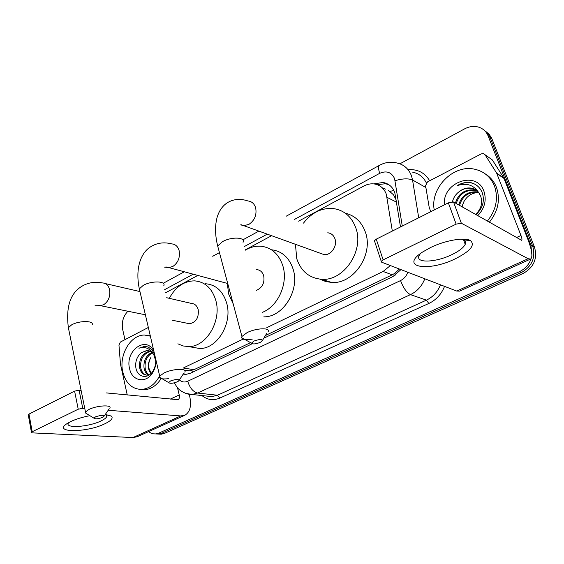 <?xml version="1.0" encoding="UTF-8"?>
<svg xmlns="http://www.w3.org/2000/svg" width="564" height="564" viewBox="0 0 564 564"><rect width="100%" height="100%" fill="white"/><g stroke="black" fill="none" stroke-linecap="round" stroke-linejoin="round"><path stroke-width="0.85" d="M396.273 200.199L393.482 194.784L388.469 190.399M392.325 231.078L386.319 194.242C384.133 188.432 380.178 185.02 374.454 183.984C370.893 183.49 367.39 184.16 363.942 185.986L298.603 221.158M265.461 335.488L392.22 274.816L394.913 273.244L399.404 269.021M185.873 370.308L189.455 370.809L194.101 369.639L250.543 342.63M266.814 327.649L383.125 271.467L390.387 265.552M183.723 367.791L243.077 339.119M271.594 235.703L245.164 249.93M197.809 275.429L165.492 292.829M531.154 258.587C529.018 264.622 525.077 269 519.331 271.721L158.985 433.046L161.79 433.194L158.477 434.061L155.904 433.927L158.477 434.061L161.79 433.194L521.185 272.631L161.79 433.194L164.575 433.349L161.269 434.209L158.695 434.076M399.897 163.814L464.623 128.86C469.093 126.512 473.563 125.878 478.018 126.963C482.833 128.317 486.21 131.327 488.163 136.009L530.907 245.213L532.726 246.242C535.849 257.699 532 266.49 521.185 272.631C532 266.49 535.849 257.699 532.726 246.242L490.081 137.461L532.726 246.242L534.524 247.265C537.64 258.672 533.805 267.428 523.032 273.533L164.575 433.349M484.272 130.319L487.719 133.393L490.081 137.461L487.719 133.393L484.272 130.319M486.196 131.793L489.199 134.352L491.723 138.279L534.524 247.265M400.496 226.961L394.793 192.578C392.636 186.895 388.744 183.533 383.111 182.475L373.657 183.885M377.175 184.668L385.487 183.737L388.793 184.668M530.907 245.213L531.93 255.429M124.961 339.655L122.67 329.418C121.457 322.298 123.192 316.242 127.894 311.236M158.985 433.046L155.664 433.92L153.521 433.857L150.94 433.103L148.579 431.636M263.797 338.217L392.911 276.579L400.969 269.62M183.18 374.136L185.923 374.383L190.491 373.22L252.186 343.765M185.549 374.39L183.526 373.601M434.231 209.963C429.965 188.143 453.153 164.173 474.592 169.207C484.025 171.308 490.645 176.927 494.473 186.042C498.576 198.366 496.193 210.062 487.317 221.13M485.301 173.909C490.419 177.061 494.134 181.537 496.44 187.34C500.536 199.607 498.16 211.246 489.319 222.272M444.446 204.824C441.929 182.376 476.707 169.813 483.954 191.309C486.76 200.192 484.695 208.32 477.743 215.702M475.945 214.687C482.544 208.602 484.723 201.461 482.467 193.262C480.457 187.875 476.756 184.386 471.356 182.785L470.869 182.694C466.16 181.911 461.627 182.891 457.27 185.619C466.555 182.553 473.732 184.936 478.801 192.761C476.883 190.272 474.359 188.728 471.243 188.143L471.701 188.418C467.464 187.657 463.354 188.679 459.371 191.506C463.044 188.616 466.999 187.495 471.243 188.143M475.48 214.426C481.162 209.251 482.876 203.089 480.62 195.934L478.801 192.761M477.299 191.104L474.902 190.406C465.392 189.765 459.174 194.136 456.248 203.519M476.954 190.801L474.105 189.913C464.588 189.271 458.356 193.656 455.423 203.054M478.575 192.472L478.068 192.359C468.606 191.718 462.424 196.053 459.512 205.374M478.272 192.105L477.278 191.873C467.81 191.231 461.613 195.574 458.701 204.908M462.12 206.847L463.65 202.102L461.937 206.741M463.65 202.102C466.943 195.99 471.913 192.775 478.561 192.451M475.847 189.976L471.701 188.418M459.371 191.506C455.79 194.143 453.484 197.562 452.455 201.757M473.548 183.547L471.264 182.94C466.618 182.052 461.958 182.947 457.27 185.619M430.452 247.589C444.883 240.447 464.327 237.035 470.263 240.49C475.53 244.938 470.552 251.043 455.317 258.791C428.287 272.2 399.101 267.385 422.33 252.186L430.452 247.589M420.476 253.504L419.08 255.619C415.076 263.381 435.753 262.591 451.849 254.66C459.054 251.17 463.509 247.73 465.222 244.346C466.047 242.414 465.519 240.948 463.636 239.947L461.133 239.157M430.72 211.733L429.176 207.263L425.573 185.634L427.491 181.911L481.198 153.909L483.383 153.584L485.026 154.726L496.637 173.085L503.849 178.048L527.946 239.503C532.078 250.472 532.959 256.987 530.604 259.052L528.151 258.728L461.331 223.224L456.128 224.127L448.359 202.85L453.534 201.982L521.622 240.306C522.201 239.799 521.982 238.191 520.967 235.47L496.637 173.085M490.779 158.822L492.351 159.943L503.849 178.048M530.463 259.116L459.611 291.123L456.727 291.052L381.631 262.189L381.243 261.372L383.132 259.884L456.128 224.127M374.672 241.491L374.411 240.701L376.266 239.164L448.359 202.85M159.64 375.885C155.079 384.274 149.058 388.793 141.592 389.435C132.068 389.153 125.8 383.33 122.797 371.965C118.609 355.123 130.651 334.522 144.631 335.058L150.369 336.151M148.755 335.615L150.285 335.82M156.066 360.565C156.031 364.718 155.029 368.539 153.063 372.036C146.682 383.943 131.941 381.511 129.572 368.574C124.82 350.836 146.147 335.185 153.88 351.196M148.269 350.575L147.274 350.512L141.374 352.704C137.059 356.406 135.205 361.291 135.818 367.354C137.045 377.725 148.311 379.713 153.218 370.611C155.248 367.023 156.059 363.075 155.643 358.76M150.362 351.344C143.341 353.776 140.112 359.19 140.669 367.587C141.501 371.725 143.46 374.235 146.562 375.116M149.848 351.083C142.473 353.198 139.033 358.648 139.541 367.432C140.647 372.444 143.143 374.997 147.035 375.109M155.763 361.186L154.057 355.405C152.35 352.155 149.939 350.505 146.823 350.441L147.274 350.512M152.294 352.845C146.88 356.215 144.497 361.327 145.16 368.193C145.674 371.098 146.922 373.283 148.896 374.736M151.829 352.394C145.991 355.581 143.39 360.798 144.039 368.038C144.624 371.253 146.048 373.544 148.304 374.919M151.208 373.305L149.1 368.722C148.381 365.331 148.741 362.025 150.193 358.796C148.522 362.06 147.958 365.345 148.494 368.644L150.722 373.777M151.279 351.069L150.644 351.048M150.193 358.796L150.821 357.569M141.374 352.704L146.823 350.441M154.635 354.453L152.047 349.962L148.269 347.029L144.68 346.338L138.92 348.228C145.533 346.226 150.581 348.623 154.057 355.405M161.191 378.564C156.672 385.515 151.096 389.245 144.483 389.745L140.64 389.449M146.464 346.493L145.04 346.395L138.92 348.228M253.8 341.1L251.523 343.166C252.785 344.385 255.689 344.118 260.23 342.362L261.907 341.333C262.824 339.027 260.124 338.95 253.8 341.1M252.256 339.147C245.967 340.141 242.428 339.669 241.639 337.723L241.935 336.468L247.081 332.626C256.373 327.888 271.129 327.472 268.006 331.928M320.021 253.158L324.166 254.653C331.04 255.436 337.54 246.066 335.002 238.96C333.698 235.294 331.287 233.235 327.754 232.784M303.495 223.111C311.645 212.6 321.543 207.742 333.19 208.532C344.146 210.139 351.717 216.682 355.905 228.166C364.316 250.987 343.568 281.344 321.6 279.279C309.255 278.123 300.979 271.263 296.763 258.693L295.43 244.29M345.344 213.227C355.003 215.561 361.693 221.892 365.409 232.213C373.77 254.695 353.29 284.517 331.526 282.444L325.534 281.478L319.992 279.166M170.54 380.947L168.692 382.611C170.032 383.739 172.929 383.464 177.385 381.786L178.739 380.968C179.331 378.938 176.595 378.93 170.54 380.947M168.608 378.663C163.109 379.304 160.056 378.811 159.45 377.168L159.704 376.139L163.863 373.065C172.471 368.659 187.742 368.038 184.773 372.113M256.43 290.368C262.387 287.696 264.812 282.832 263.698 275.761C262.471 271.975 260.124 269.923 256.669 269.592M233.2 303.897L228.596 293.879L227.348 283.417M245.241 250.212C250.212 247.208 255.358 245.869 260.681 246.193C271.481 247.392 278.877 253.955 282.86 265.87C288.366 283.17 278.207 306.189 262.535 312.287M271.383 249.746C281.951 251.065 289.198 257.536 293.118 269.155C300.083 290.044 283.05 317.342 263.804 316.848M95.506 416.852L93.991 418.206C95.408 419.235 98.298 418.953 102.655 417.346L103.762 416.683C104.072 414.9 101.316 414.956 95.506 416.852M87.519 414.216L85.27 412.827L85.481 411.988L88.886 409.492C96.86 405.403 112.574 404.557 109.761 408.28M187.177 323.257L189.624 323.75C196.145 322.319 199 317.595 198.197 309.573C197.04 305.716 194.799 303.672 191.457 303.432L166.683 297.721M169.313 298.328C175.517 286.9 183.906 281.076 194.481 280.858C204.965 281.746 212.078 288.282 215.822 300.471C221.885 320.902 206.17 347.093 188.552 346.585L183.025 345.943L177.893 343.807M205.437 283.734C215.857 284.63 222.935 291.08 226.672 303.101C232.735 323.243 217.189 349.024 199.691 348.496L192.148 347.198M105.306 414.448L111.411 416.098C113.385 418.121 111.228 420.673 104.925 423.74C86.602 432.94 51.535 432.969 67.546 423.296L70.585 421.632C75.943 419.101 82.379 417.12 89.895 415.682M68.329 423.099C64.853 428.689 89.105 426.927 101.069 420.913C104.072 419.475 105.926 418.114 106.617 416.817L105.785 414.484M127.252 394.976L120.477 364.147L118.955 345.041L120.386 342.045L148.339 327.465M189.257 394.363L189.673 396.062C191.697 405.678 190.117 412.058 184.929 415.21L180.755 415.936L108.182 410.268M184.661 415.33L137.32 436.719L132.984 437.551L32.444 432.884L31.443 432.327L32.204 431.749L78.227 409.21L74.596 391.12L79.101 390.225L81.103 390.422M84.762 408.442L82.76 408.287L78.227 409.21M28.299 415.026L28.99 414.089L74.596 391.12M106.504 392.932L178.055 399.7C179.324 398.924 179.712 397.338 179.225 394.955L177.484 387.665M396.584 202.187L387.087 197.379M378.634 185.274L378.402 184.252M385.769 189.208L382.223 187.763M395.59 275.028L394.913 273.244M192.437 372.289L191.859 370.456M389.971 191.372L393.905 190.484M392.22 274.816L383.125 271.467M194.101 369.639L183.822 368.179M491.984 138.906L488.163 136.009M523.032 273.533L519.331 271.721M402.273 226.065L394.581 178.619C391.522 172.168 386.559 170.406 379.699 173.331L294.38 219.474M379.699 165.203L379.494 165.315C385 162.312 390.732 161.515 396.696 162.933C403.803 164.434 408.738 168.763 411.509 175.919L412.545 180.001L425.89 187.53M286.188 216.209L379.494 165.315C378.24 166.373 378.31 169.045 379.699 173.331M408.35 169.686C417.72 169.059 424.826 172.753 429.683 180.769M426.335 182.877C423.388 177.018 418.812 173.444 412.608 172.154M444.538 286.371C441.365 294.309 436.12 300.02 428.795 303.495L219.826 398.078C213.312 400.778 207.348 399.939 201.933 395.547M424.805 278.785C421.914 286.11 417.127 291.391 410.451 294.627L426.44 300.126C432.969 297.002 437.643 291.898 440.456 284.799M395.089 180.67C402.555 178.513 408.371 178.287 412.545 180.001L418.714 217.782M179.394 379.953C181.897 382.138 184.675 382.561 187.734 381.243L400.553 280.569C403.373 288 406.672 292.688 410.451 294.627L197.633 393.037L217.464 395.237L426.44 300.126L428.795 303.495M187.734 381.243C189.807 387.954 193.107 391.888 197.633 393.037L192 394.476L185.598 393.348M207.333 396.132L211.909 396.626L217.464 395.237L219.826 398.078M267.265 234.138L244.233 246.595M193.212 274.189L164.709 289.6M400.553 280.569C404 278.849 406.425 276.085 407.835 272.257M456.727 291.052L528.151 258.728M376.266 239.164L383.132 259.884M516.377 237.606L520.967 235.47M504.089 178.52L496.884 173.564M453.534 201.982L461.331 223.224M492.351 159.943L485.026 154.726M240.659 224.867L243.789 225.678L248.865 224.416C254.702 220.397 256.958 214.842 255.633 207.749C254.301 203.653 251.748 201.397 247.977 200.974C240.201 198.366 233.193 199.036 226.954 202.977C222.343 206.163 219.079 210.901 217.161 217.189C214.863 225.551 215.032 235.167 217.683 246.031L218.494 249.055M243.056 242.358C245.805 237.113 231.296 236.542 222.477 241.681L217.683 246.031L241.935 336.468M165.872 266.906L168.742 267.569L172.817 266.483C178.118 262.796 180.226 257.529 179.133 250.677C177.893 246.461 175.453 244.205 171.808 243.909C163.948 241.878 156.855 242.865 150.532 246.877C141.063 252.63 134.958 268.048 139.329 288.874L139.907 291.362M163.772 285.765C166.429 280.95 151.427 280.583 143.228 285.384L139.329 288.874L159.704 376.139M98.087 305.251L100.357 305.653L103.677 304.722C108.521 301.324 110.495 296.319 109.592 289.699C108.464 285.419 106.152 283.17 102.669 282.966C94.759 281.401 87.596 282.649 81.181 286.709C70.084 293.816 65.819 307.486 68.378 327.726L68.794 329.757M92.08 324.956C94.625 320.542 79.207 320.408 71.593 324.885L68.378 327.726L85.481 411.988M132.984 437.551L180.755 415.936M28.99 414.089L32.204 431.749M170.102 399.213L179.225 394.955M79.101 390.225L82.76 408.287M189.455 370.809L184.28 370.09M161.269 434.209L155.664 433.92M385.487 183.737L383.111 182.475M174.332 382.843C176.581 386.685 178.252 388.927 179.345 389.569C179.359 390.055 186.67 395.04 192 394.476L207.129 396.111M258.869 231.113L242.795 239.883M219.445 252.616L212.72 256.289M184.322 271.777L163.2 283.304M474.105 189.913L474.909 190.406M477.285 191.873L478.068 192.359M470.869 182.694L471.264 182.94M463.636 239.947L470.263 240.49M465.222 244.346L463.608 239.933M374.411 240.701L381.243 261.372M153.218 370.611L153.063 372.036M141.592 389.435L144.483 389.745M144.68 346.338L145.04 346.395M251.523 343.166L241.639 337.723M321.6 279.279L331.526 282.444M324.166 254.653L240.969 224.655M262.535 340.303L266.765 333.345M168.692 382.611L159.45 377.168M227.736 283.523L168.742 267.569L164.533 267.124M179.26 380.164L183.751 373.255M93.991 418.206L85.27 412.827M139.957 291.56L105.299 283.572M188.552 346.585L199.691 348.496M145.378 314.782L100.357 305.653L95.034 305.751M189.624 323.75L172.154 320.211M104.192 416.056L108.915 409.21M106.617 416.817L106.18 414.751L111.411 416.098M28.235 414.688L31.443 432.327"/></g></svg>
